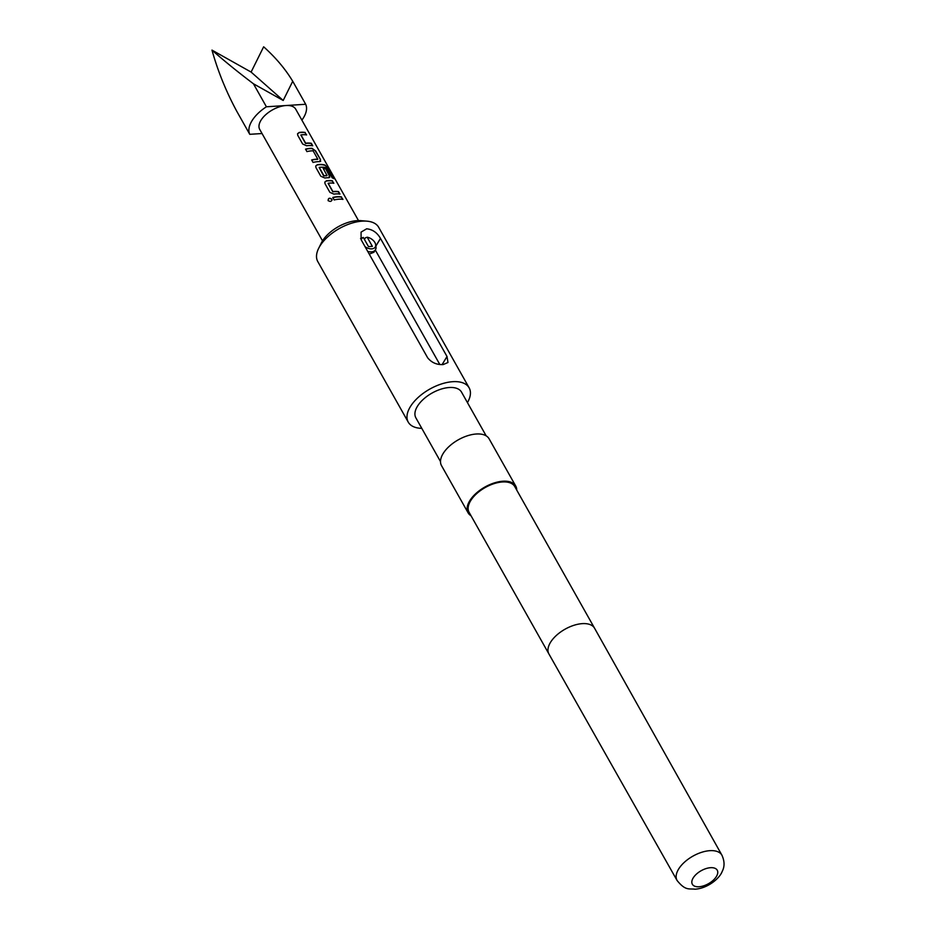 <?xml version="1.0" encoding="UTF-8"?>
<svg xmlns="http://www.w3.org/2000/svg" width="936" height="936" viewBox="0 0 936 936"><rect width="100%" height="100%" fill="white"/><g stroke="black" fill="none" stroke-linecap="round" stroke-linejoin="round"><path stroke-width="1.4" d="M332.023 200.164L331.835 199.356C329.495 197.765 328.255 198.221 328.15 200.725M332.058 200.035L331.87 199.169C329.507 197.578 328.255 198.046 328.115 200.561C330.49 202.012 331.742 201.556 331.87 199.169L331.835 199.356M365.052 246.683A7.944 4.973 31.2 0 0 372.563 248.754A7.944 4.973 31.2 0 0 375.652 244.624A7.944 4.973 31.2 0 0 374.891 242.541A7.944 4.973 31.2 0 0 367.204 237.206L365.403 237.802L364.432 239.405M375.652 244.624L375.98 246.788A9.524 5.967 -148.8 0 1 375.476 249.725A9.524 5.967 -148.8 0 1 367.731 251.445M375.476 249.725L373.955 252.24L370.188 253.75M710.553 867.695A14.297 7.453 -29.4 0 1 716.414 876.482A14.297 7.453 -29.4 0 1 699.028 886.755A14.297 7.453 -29.4 0 1 693.167 877.968A14.297 7.453 -29.4 0 1 710.553 867.695M318.673 248.309L321.387 242.88A28.583 14.906 -29.4 0 1 357.107 220.65A28.583 14.906 -29.4 0 1 360.816 220.662L366.853 221.153A34.936 18.217 150.6 0 0 362.326 221.13A34.936 18.217 150.6 0 0 318.673 248.309A34.936 18.217 150.6 0 0 317.795 261.589L408.26 422.148A34.936 18.217 -29.4 0 1 418.31 397.32A34.936 18.217 -29.4 0 1 452.79 381.689A34.936 18.217 -29.4 0 1 469.147 387.843A34.936 18.217 -29.4 0 1 467.45 402.632M469.147 387.843L378.67 227.284A34.936 18.217 150.6 0 0 366.853 221.153M502.492 481.958A26.208 13.666 -29.4 0 1 514.753 486.568L594.582 628.243A26.208 13.666 -29.4 0 1 594.582 628.255A26.208 13.666 -29.4 0 0 582.321 623.633A26.208 13.666 -29.4 0 0 556.452 635.357A26.208 13.666 -29.4 0 0 548.917 653.971A26.208 13.666 -29.4 0 1 548.917 653.971L469.088 512.296A26.208 13.666 -29.4 0 1 476.623 493.681A26.208 13.666 -29.4 0 1 502.492 481.958M471.065 515.806A27.32 14.239 -29.4 0 1 468.117 512.846A27.32 14.239 -29.4 0 1 475.979 493.436A27.32 14.239 -29.4 0 1 502.936 481.221A27.32 14.239 -29.4 0 1 515.724 486.03A27.32 14.239 -29.4 0 1 516.73 490.078M468.117 512.846L441.511 465.625A27.32 14.239 -29.4 0 1 449.362 446.215A27.32 14.239 -29.4 0 1 476.33 434A27.32 14.239 -29.4 0 1 489.107 438.808L515.724 486.03M440.505 461.577L415.876 417.854A26.208 13.666 -29.4 0 1 423.411 399.239A26.208 13.666 -29.4 0 1 449.268 387.516A26.208 13.666 -29.4 0 1 461.53 392.125L486.17 435.848M366.655 228.805C372.551 229.414 377.161 232.619 380.484 238.434L447.01 356.499L447.981 362.501L443.149 364.572C436.691 364.876 431.519 362.606 427.623 357.739L361.109 239.674L361.074 232.116L366.655 228.805M358.5 220.592L295.706 109.161A20.65 10.764 150.6 0 0 286.042 105.522A20.65 10.764 150.6 0 0 265.672 114.754A20.65 10.764 150.6 0 0 259.728 129.425L322.522 240.856M305.218 132.467A20.65 10.764 150.6 0 0 301.111 132.268A20.65 10.764 150.6 0 0 299.181 132.467L297.554 133.743L297.765 135.334L302.656 144.004L306.68 145.77A20.65 10.764 150.6 0 1 308.611 145.571A20.65 10.764 150.6 0 1 312.718 145.77L311.325 143.29A20.65 10.764 150.6 0 0 307.219 143.091A20.65 10.764 150.6 0 0 305.662 143.243L300.959 134.901A20.65 10.764 150.6 0 1 302.515 134.737A20.65 10.764 150.6 0 1 306.622 134.936L305.031 132.666A20.323 10.6 150.6 0 0 299.087 132.678L297.531 133.848M319.55 161.647L320.498 159.565L315.607 150.895L312.051 148.344A20.65 10.764 150.6 0 0 310.19 148.379A20.65 10.764 150.6 0 0 305.545 149.128L306.938 151.609A20.65 10.764 150.6 0 1 311.594 150.86A20.65 10.764 150.6 0 1 313.104 150.813L317.807 159.167A20.65 10.764 150.6 0 0 316.298 159.202A20.65 10.764 150.6 0 0 311.641 159.951L313.045 162.431A20.65 10.764 150.6 0 1 317.69 161.682A20.65 10.764 150.6 0 1 319.55 161.647L320.662 161.296M328.63 177.77L329.577 175.687L325.576 168.574A20.65 10.764 150.6 0 0 323.154 168.34L327.05 175.547A20.65 10.764 150.6 0 0 325.529 175.594A20.65 10.764 150.6 0 0 323.973 175.746L319.27 167.392A20.65 10.764 150.6 0 1 320.826 167.24A20.65 10.764 150.6 0 1 326.43 167.813L332.186 177.84A20.65 10.764 150.6 0 1 334 178.694L328.126 168.281L325.155 165.157A20.65 10.764 150.6 0 0 319.27 164.49A20.65 10.764 150.6 0 0 317.339 164.701L315.713 165.976L315.935 167.556L320.814 176.237L324.839 178.004A20.65 10.764 150.6 0 1 326.769 177.793A20.65 10.764 150.6 0 1 328.63 177.77L329.741 177.419M332.467 180.812A20.65 10.764 150.6 0 0 328.349 180.613A20.65 10.764 150.6 0 0 326.43 180.812L324.792 182.087L325.014 183.678L329.893 192.348L333.918 194.115A20.65 10.764 150.6 0 1 335.849 193.916A20.65 10.764 150.6 0 1 339.955 194.115L338.563 191.634A20.65 10.764 150.6 0 0 334.456 191.435A20.65 10.764 150.6 0 0 332.9 191.587L328.197 183.245A20.65 10.764 150.6 0 1 329.753 183.082A20.65 10.764 150.6 0 1 333.86 183.28L332.268 181.011A20.323 10.6 150.6 0 0 326.325 181.022L324.769 182.192M341.546 196.923A20.65 10.764 150.6 0 0 337.44 196.724A20.65 10.764 150.6 0 0 332.783 197.473L334.187 199.953A20.65 10.764 150.6 0 1 338.832 199.204A20.65 10.764 150.6 0 1 342.939 199.403L341.347 197.133A20.323 10.6 150.6 0 0 332.877 197.636M421.785 428.349A34.936 18.217 -29.4 0 1 408.26 422.148M266.409 106.786L305.686 104.27L292.722 81.268C285.398 69.077 275.71 57.587 263.648 46.8L251.105 72.072L211.969 50.111C224.184 60.887 238.013 72.107 253.445 83.784L266.409 106.786A31.765 16.567 150.6 0 0 249.76 134.316L236.796 111.314C226.173 91.669 217.901 71.276 211.969 50.111M262.045 133.532L249.76 134.316M301.883 120.124A31.765 16.567 150.6 0 0 305.686 104.27M253.445 83.784L283.199 100.468L251.105 72.072M283.199 100.468L292.722 81.268M439.791 364.455L375.301 250.006M360.559 238.504A9.524 5.967 -148.8 0 1 361.518 238.06L363.32 237.451A7.944 4.973 31.2 0 0 361.237 239.909M367.204 237.206L372.364 246.379L368.491 246.624L363.32 237.451M342.599 199.345L341.347 197.133M333.52 183.234L332.268 181.011M328.103 183.433L332.619 191.447M338.563 191.634L338.376 191.845A20.323 10.6 150.6 0 0 332.795 191.798M339.616 194.056L338.376 191.845M333.485 178.39L328.126 168.281M327.892 168.468L325.155 165.157M324.932 165.356A20.323 10.6 150.6 0 0 317.245 164.911L317.339 164.701M317.245 164.911L315.689 166.081M329.636 177.524L329.577 175.687M329.378 175.886L325.576 168.574M325.377 168.784A20.323 10.6 150.6 0 0 323.271 168.562M323.973 175.746L323.868 175.956A20.323 10.6 150.6 0 1 326.898 175.757L327.05 175.547M323.587 175.816L319.176 167.591M317.807 159.167L317.655 159.377A20.323 10.6 150.6 0 0 311.735 160.114M312.051 148.344L311.899 148.555A20.323 10.6 150.6 0 0 305.639 149.292M315.607 150.895L311.899 148.555M320.498 159.565L315.409 151.094M320.557 161.401L320.299 159.775M306.271 134.878L305.031 132.666M300.865 135.088L305.382 143.103M311.325 143.29L311.126 143.5A20.323 10.6 150.6 0 0 305.557 143.454M312.378 145.712L311.126 143.5M721.937 855.212C724.628 861.167 724.733 866.537 722.241 871.322C719.854 878.237 707.803 888.393 695.05 889.2C688.919 888.439 685.538 890.99 677.079 880.483A25.752 13.432 -29.4 0 1 684.462 862.196A25.752 13.432 -29.4 0 1 709.886 850.672A25.752 13.432 -29.4 0 1 721.937 855.212L594.582 628.255M442.096 364.607L447.01 356.499M375.874 246.063L380.484 238.434M677.079 880.483L548.929 653.983"/></g></svg>
